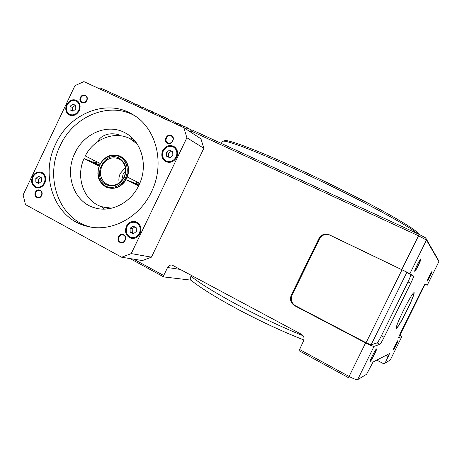 <?xml version="1.0" encoding="UTF-8"?>
<svg xmlns="http://www.w3.org/2000/svg" width="462" height="462" viewBox="0 0 462 462"><rect width="100%" height="100%" fill="white"/><g stroke="black" fill="none" stroke-linecap="round" stroke-linejoin="round"><path stroke-width="0.69" d="M99.197 165.818L94.548 163.479L99.295 165.581M138.808 185.453L134.529 183.605L138.664 185.747M93.665 160.164L92.781 162.087M100.987 206.445L104.51 209.124M74.925 153.089C64.339 174.082 73.62 201.64 94 207.611C110.204 213.178 130.579 203.274 138.895 185.268C148.539 166.037 141.84 141.303 125.214 132.894C107.998 123.152 83.928 133.16 74.925 153.089M96.102 163.525L96.899 161.787M95.415 163.178L96.217 161.44M98.62 164.79L99.128 162.901M138.548 182.681L137.659 184.425M138.981 185.089L136.769 183.98L137.659 182.236M120.276 156.202C128.043 161.169 130.111 168.543 126.478 178.32C121.668 186.642 115.177 189.68 106.993 187.428L105.642 186.827C98.025 181.768 96.021 174.434 99.636 164.83C104.735 156.092 111.55 153.188 120.08 156.11L120.276 156.202M136.769 183.98L136.192 183.685L137.081 181.941M120.039 156.087L120.432 156.266C127.876 160.73 130.203 167.671 127.408 177.09L139.784 183.298M105.596 186.036C112.405 189.616 121.801 185.822 125.537 177.887C129.372 170.004 126.548 160.048 119.612 156.71C112.728 153.263 103.505 157.167 99.844 164.974C96.079 172.73 98.735 182.577 105.596 186.036M101.94 165.985C98.949 173.931 100.612 179.995 106.913 184.171L107.946 184.633C114.732 186.538 120.12 184.038 124.111 177.131C127.108 169.069 125.41 162.976 119.005 158.87L118.757 158.755C111.735 156.387 106.127 158.801 101.94 165.985M106.237 184.708C91.083 177.72 104.279 150.046 118.971 158.05C125.658 162.399 127.454 168.815 124.353 177.293C119.716 184.991 113.675 187.462 106.237 184.708M119.265 182.958C118.52 179.706 118.878 176.507 120.334 173.365L125.375 167.55M121.535 180.948L123.048 174.399L125.652 170.576M55.74 143.855C39.559 175.895 54.377 218.203 86.25 226.057C110.008 233.039 139.218 218.249 151.397 191.996C165.488 163.854 156.381 127.818 132.831 114.553C106.832 98.285 69.439 113.334 55.74 143.855M134.477 115.581C108.772 101.294 73.389 116.372 60.181 145.674C44.202 177.298 58.818 219.069 90.292 226.963M32.473 176.669C30.642 181.889 31.855 185.557 36.111 187.664C39.772 188.496 42.671 187.006 44.808 183.189C46.627 178.061 45.472 174.417 41.355 172.251C37.624 171.304 34.662 172.776 32.473 176.669M36.307 186.948L37.63 187.947M43.723 173.81L43.382 173.695M44.242 182.894C45.894 178.228 44.849 174.913 41.095 172.944C37.705 172.089 35.02 173.423 33.033 176.963C31.364 181.705 32.461 185.037 36.331 186.954C39.663 187.716 42.302 186.365 44.242 182.894M66.626 104.666C64.905 109.228 65.789 112.67 69.294 114.992C73.36 116.493 76.675 115.061 79.245 110.701C80.954 106.231 80.122 102.818 76.761 100.462C72.632 98.822 69.26 100.225 66.626 104.666M69.473 114.247L70.622 115.483M78.667 110.424C80.221 106.358 79.464 103.251 76.403 101.114C72.655 99.63 69.583 100.901 67.198 104.938C65.633 109.084 66.436 112.214 69.612 114.322C73.308 115.691 76.328 114.391 78.667 110.424M162.676 150.589C160.863 155.376 161.891 159.049 165.76 161.608C170.282 163.334 173.926 161.896 176.703 157.299C178.482 152.656 177.547 149.035 173.897 146.425C169.283 144.485 165.546 145.871 162.676 150.589M165.05 160.216L166.846 162.058M176.455 148.937L175.271 148.1M176.062 156.993C177.679 152.766 176.825 149.469 173.498 147.101C169.306 145.345 165.916 146.61 163.311 150.895C161.66 155.238 162.589 158.576 166.101 160.903C170.212 162.48 173.533 161.174 176.062 156.993M126.357 226.316C124.411 232.051 125.935 236.018 130.942 238.219C134.858 238.964 137.901 237.416 140.067 233.57C141.996 227.985 140.564 224.047 135.776 221.748C131.739 220.83 128.603 222.355 126.357 226.316M130.232 237.139L132.346 238.45M138.588 223.452L137.127 222.921M139.437 233.235C141.193 228.159 139.888 224.572 135.528 222.488C131.866 221.662 129.013 223.048 126.981 226.646C125.208 231.849 126.594 235.453 131.133 237.462C134.702 238.149 137.468 236.74 139.437 233.235M223.856 140.945L225.011 140.546C229.932 140.067 256.78 150.081 294.912 167.458C324.081 180.729 357.074 197.06 380.769 209.915C404.747 223.071 417.44 231.179 418.855 234.251M417.18 233.477C408.385 225.202 348.215 193.128 293.907 168.509C255.255 150.872 228.147 140.685 223.262 141.147L222.389 141.314L222.066 141.984M190.806 280.036L190.685 279.955C190.061 279.446 190.142 278.222 190.939 276.27C200.092 283.46 214.905 292.619 235.389 303.742C258.87 316.314 281.456 326.992 303.13 335.776M403.407 310.516C398.198 321.281 395.795 327.31 396.188 328.598C397.73 327.72 401.287 321.737 406.872 310.643C412.029 300.023 414.437 293.982 414.102 292.527C412.658 293.255 409.095 299.249 403.407 310.516M396.125 328.546C397.788 327.35 401.334 321.367 406.751 310.585C411.717 300.369 414.143 294.346 414.044 292.521M397.892 340.575C398.648 340.107 393.78 349.959 393.191 350.081L393.133 349.965C393.156 349.07 397.089 341.222 397.805 340.638L397.892 340.575M393.22 349.624C393.878 349.122 397.586 341.73 397.597 340.904M432.016 271.506C432.461 271.668 427.564 281.583 427.292 281.069L427.281 280.948C427.281 280.07 431.162 272.176 431.895 271.564L432.016 271.506M427.362 280.607C428.014 280.105 431.687 272.649 431.681 271.829M420.894 258.841C421.604 259.217 415.246 272.112 414.737 271.333L414.703 271.067C414.766 269.565 419.404 260.077 420.611 258.986L420.894 258.841M414.749 270.807C415.5 270.882 420.98 259.696 420.455 259.165M370.253 360.828L370.287 360.816C371.153 360.603 376.576 349.826 376.085 349.289M376.438 348.966C377.673 348.261 371.361 361.053 370.322 361.353L370.195 361.088C370.299 359.557 375.057 350.138 376.247 349.11L376.438 348.966M86.59 100.393C87.347 98.423 86.989 96.905 85.516 95.842C83.645 95.068 82.103 95.692 80.896 97.713C80.134 99.7 80.504 101.224 82.011 102.281C83.87 103.026 85.395 102.397 86.59 100.393M80.417 97.476C77.991 102.166 84.679 105.336 86.804 100.479C89.224 95.767 82.519 92.637 80.417 97.476M41.453 195.38C42.279 193.018 41.724 191.36 39.801 190.419C38.167 190.049 36.873 190.714 35.932 192.411C35.106 194.791 35.666 196.448 37.618 197.378C39.241 197.724 40.523 197.055 41.453 195.38M35.441 192.186C33.045 196.829 39.536 200.341 41.644 195.518C44.046 190.852 37.532 187.381 35.441 192.186M120.299 242.019L120.998 242.29C124.769 243.462 127.171 236.839 123.591 235.152L122.956 234.898C119.179 233.657 116.695 240.298 120.299 242.019M123.666 234.702C119.381 232.184 115.523 240.24 119.97 242.411C124.249 244.958 128.141 236.856 123.666 234.702M167.856 142.868C171.598 144.86 175.196 138.109 171.46 136.094L171.177 135.938C167.388 133.957 163.837 140.783 167.631 142.752L167.856 142.868M171.269 135.453C166.857 133.16 162.959 141.291 167.539 143.226C171.956 145.553 175.878 137.376 171.269 135.453M97.886 141.528L98.302 140.61C99.717 138.161 102.148 136.267 105.602 134.927C110.58 132.802 119.225 134.078 119.964 135.701M99.457 165.211L95.068 163.005L84.02 158.57C75.341 177.437 83.917 201.334 101.883 206.751L111.677 208.195M137.162 143.965L130.244 138.877C114.992 130.405 93.838 138.698 85.268 155.948L100.329 163.508M84.02 158.57L99.064 166.147M138.531 186.019L126.126 179.77C121.24 187.081 115.038 189.697 107.53 187.618M132.588 138.363L128.182 137.89M138.883 185.043L139.628 183.628M172.73 151.767L171.431 151.149L168.393 153.424L168.514 157.144M169.537 150.115L166.482 152.408L166.603 156.225L169.791 157.756L172.857 155.457L172.73 151.634L169.537 150.115L171.431 151.149M168.393 153.424L166.482 152.408M75.733 105.573L75.237 105.336L72.442 107.542L72.499 111.042M75.785 109.044L75.733 105.451L72.863 104.083L70.051 106.306L70.103 109.892L72.967 111.267L75.785 109.044M75.237 105.336L72.863 104.083M72.442 107.542L70.051 106.306M134.754 226.952L132.213 228.817L132.311 232.652L133.784 233.431M136.307 231.578L136.203 227.714L133.085 226.074L130.076 228.286L130.174 232.143L133.287 233.795L136.307 231.578M132.213 228.817L130.076 228.286M132.311 232.652L130.174 232.143M40.748 177.431L38.41 179.244L38.438 182.848L39.103 183.2M41.43 181.404L41.395 177.772L38.589 176.293L35.822 178.436L35.851 182.063L38.652 183.547L41.43 181.404M38.41 179.244L35.822 178.436M38.438 182.848L35.851 182.063M42.435 172.771L40.777 172.84M36.648 187.046L39.282 187.815M77.824 101.213L76.161 100.987M69.727 114.38L72.291 115.65M174.74 146.997L172.216 146.541M166.268 160.984L169.404 162.393M136.533 222.037L134.038 222.205M131.71 237.595L134.84 238.161M186.885 137.74L203.846 148.296L200.935 138.791L183.841 127.662L83.882 81.612L74.948 85.661L23.1 194.958L25.491 204.62L121.65 257.224L131.231 253.598L186.885 137.74L183.841 127.662M131.231 253.598L151.444 257.155L203.846 148.296M121.65 257.224L142.365 260.556L151.444 257.155M180.625 269.485L167.567 267.51C168.63 265.604 170.16 264.801 172.159 265.101L301.495 334.332C303.892 335.943 304.579 338.115 303.563 340.841L299.047 350.722L348.625 377.76L349.076 376.443C353.58 378.811 356.427 379.885 357.611 379.677L366.568 374.289L373.053 362.023L389.57 353.54L385.094 363.144L383.454 363.646L376.778 360.112M191.418 275.277L190.939 276.27M167.567 267.51L163.715 275.502L163.687 276.905L190.922 280.128M425.069 284.297L427.206 285.285L438.9 261.642L426.472 240.044L418.41 235.73L190.679 130.815L190.182 131.791M141.308 108.068L142.556 107.178L145.992 108.761L144.75 109.656M142.123 107.49L139.131 105.602L137.878 106.491M148.204 111.244L149.44 110.349L152.905 111.937L151.675 112.844M149.001 110.666L145.992 108.761M155.151 114.443L156.381 113.537L159.869 115.142L158.645 116.054M155.931 113.866L152.905 111.937M162.15 117.671L163.369 116.753L166.886 118.37L165.673 119.294M162.919 117.094L159.869 115.142M169.202 120.917L170.414 119.993L173.955 121.621L172.748 122.551M169.952 120.345L166.886 118.37M176.311 124.191L177.512 123.256L181.081 124.896L179.88 125.837M177.038 123.625L173.955 121.621M183.466 127.489L184.661 126.542L188.259 128.199L187.064 129.152L183.859 127.674M184.182 126.923L181.081 124.896M190.679 130.815L191.863 129.857L419.248 234.43L425.687 237.89L438.34 260.106M186.844 129.614L187.064 129.152M191.372 130.255L188.259 128.199M134.465 104.914L135.718 104.037L139.131 105.602M135.291 104.331L132.317 102.472L131.064 103.349M101.519 88.49L132.317 102.472M398.567 337.653L400.721 332.478L422.147 289.114L425.179 283.922L427.206 285.279L438.894 261.625L438.334 260.094M385.094 363.144L390.298 359.973L401.9 336.498L399.936 335.164M425.687 237.89L426.472 240.044L409.898 273.66L401.721 269.606L419.248 234.43M294.675 305.717C290.737 303.118 289.61 299.578 291.285 295.097L292.042 295.172C290.367 299.636 291.493 303.159 295.414 305.752L294.675 305.717L365.609 342.891C370.143 345.212 372.95 346.373 374.029 346.385L379.88 344.311L377.131 342.879C377.899 342.284 379.319 339.94 381.381 335.851L407.986 281.907C409.973 277.789 410.885 275.41 410.735 274.751L406.912 272.222L402.015 269.796L329.92 235.158C325.496 233.564 322.031 234.806 319.531 238.883L318.896 238.565C321.408 234.471 324.884 233.223 329.325 234.823L401.721 269.606M409.898 273.66L413.536 276.103C413.675 276.75 412.745 279.129 410.758 283.246L407.986 281.907M381.381 335.851L384.107 337.26C382.045 341.354 380.636 343.705 379.88 344.311M377.131 342.879L371.107 344.854L366.066 342.758L295.414 305.752M384.107 337.26L410.758 283.246M292.042 295.172L319.531 238.883M291.285 295.097L318.896 238.565M399.255 335.637L399.803 335.441L424.919 284.147M398.625 337.682L401.876 336.532L390.263 360.031M81.173 224.365L73.117 220.536M133.709 259.165L163.715 275.502M163.687 276.905L130.076 258.581M299.382 349.382L349.076 376.443L365.609 342.891M136.192 183.685L126.126 179.77M388.317 356.612L385.972 355.382M103.921 89.414L102.633 90.252M374.029 346.385L357.611 379.677M329.325 234.823L329.92 235.158M410.735 274.751L413.536 276.103M371.107 344.854L406.912 272.222M366.066 342.758L402.015 269.796M399.786 335.464L425.086 284.257M94 207.611L96.165 208.223M120.08 156.11L120.432 156.266M108.512 184.835L107.946 184.633M90.096 226.929L86.25 226.057M36.463 187.768L36.111 187.664M43.659 173.787L41.095 172.944M78.759 102.385L76.403 101.114M175.364 148.152L173.498 147.101M131.583 238.363L130.942 238.219M137.63 223.059L135.528 222.488M303.898 339.94C283.98 332.299 257.265 319.837 234.708 307.6C214.299 296.477 199.624 287.26 190.696 279.943M120.998 242.29L121.292 242.348M103.8 207.305L108.784 208.755M130.244 138.877L135.424 141.539M101.565 88.479L99.925 89.004M222.389 141.314L221.367 143.428M225.011 140.546L223.262 141.147"/></g></svg>
